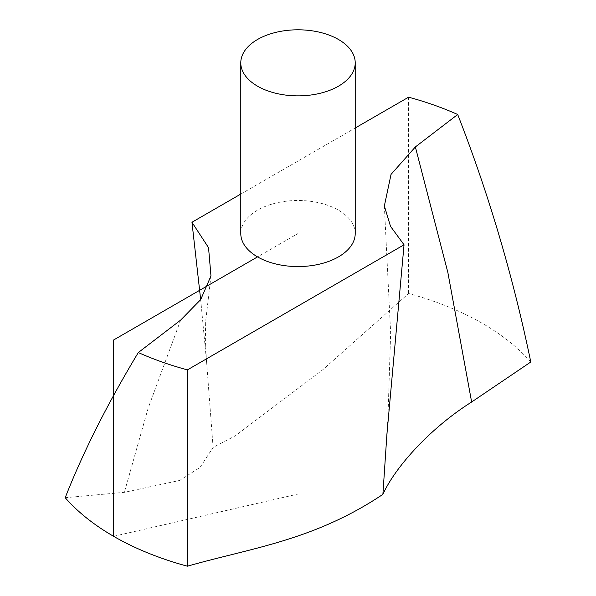 <?xml version="1.0" encoding="UTF-8"?>
<svg xmlns="http://www.w3.org/2000/svg" width="596" height="596" viewBox="0 0 596 596"><rect width="100%" height="100%" fill="white"/><g stroke="black" fill="none" stroke-linecap="round" stroke-linejoin="round"><path stroke-width="0.45" stroke-dasharray="2.98 2.23" d="M530.79 362.003A260.772 150.557 0 0 0 408.588 293.508L322.876 369.669L235.211 435.877L213.107 447.395L206.648 362.629L200.673 299.632M65.21 497.705L124.363 492.333L179.679 480.436L200.07 467.391L213.107 447.395M355.216 233.528A57.216 33.033 0 0 0 298 200.494A57.216 33.033 0 0 0 240.784 233.528M240.784 194.065L355.216 127.998M408.588 97.185L408.588 293.508M113.605 536.311L298 494.062L298 233.528L257.539 256.883M180.633 320.119L148.136 408.2L124.363 492.333M384.36 205.94L390.648 332.866L387.817 421.998M210.969 275.918L205.68 321.095L205.374 339.713L206.559 362.688"/><path stroke-width="0.89" d="M404.043 244.8L390.514 226.338L384.36 205.94L391.043 174.39L415.367 146.936L457.698 114.506C488.69 193.864 513.059 276.365 530.79 362.003L471.637 402.009C429.805 428.353 395.103 467.324 382.893 494.367L386.923 434.112L404.043 244.8L187.412 369.878L187.412 566.2C251.311 547.888 313.712 540.639 382.893 494.367M200.673 299.632L191.957 222.256L208.54 247.675L210.969 275.918L200.703 299.587L180.633 320.119L138.302 352.549C107.31 404.036 82.941 452.424 65.21 497.705A260.772 150.557 0 0 0 187.412 566.2M240.784 62.833L240.784 233.528A57.216 33.033 0 0 0 276.104 264.05A57.216 33.033 0 0 0 338.461 256.883A57.216 33.033 0 0 0 355.216 233.528L355.216 62.833A57.216 33.033 0 0 0 298 29.8A57.216 33.033 0 0 0 240.784 62.833A57.216 33.033 0 0 0 276.104 93.349A57.216 33.033 0 0 0 338.461 86.189A57.216 33.033 0 0 0 355.216 62.833M457.698 114.506A260.772 150.557 0 0 0 408.588 97.185L355.216 127.998M191.957 222.256L240.784 194.065M138.302 352.549A260.772 150.557 0 0 0 187.412 369.878M257.539 256.883L113.605 339.988L113.605 536.311M415.367 146.936L447.864 272.499L471.637 402.009M387.817 421.998L386.96 434.283"/></g></svg>
